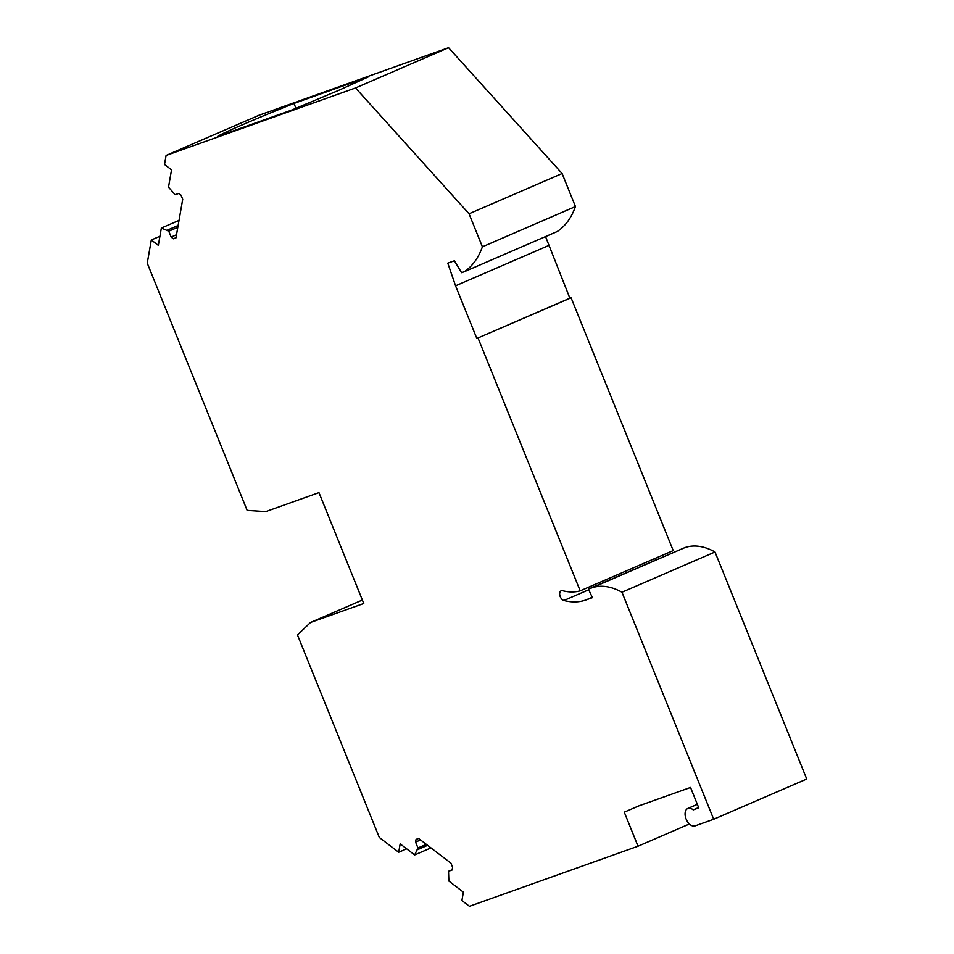 <?xml version="1.0" encoding="UTF-8"?>
<svg xmlns="http://www.w3.org/2000/svg" width="954" height="954" viewBox="0 0 954 954"><rect width="100%" height="100%" fill="white"/><g stroke="black" fill="none" stroke-linecap="round" stroke-linejoin="round"><path stroke-width="1.43" d="M689.408 823.994L638.023 846.222L469.451 906.3L461.915 900.54L463.382 892.145L448.881 881.079L448.523 871.288L452.124 870L452.601 867.281L450.932 863.143L418.627 838.471L416.075 839.377L415.598 842.108L420.571 839.961M482.402 246.8L575.453 206.553L562.109 173.533L448.583 47.7L259.142 115.207L166.091 155.454L355.532 87.947L469.058 213.779L482.402 246.8C478.419 257.962 472.385 266.261 464.3 271.711L461.581 272.677L454.39 260.776L447.784 263.137L455.559 285.795L476.833 338.443L571.088 297.779L569.884 298.197L545.533 236.568M575.453 206.553C571.458 217.715 565.436 226.015 557.351 231.464L464.3 271.711M588.725 589.763L563.897 600.507A5.247 3.184 -113.4 0 1 559.95 595.797A5.247 3.184 -113.4 0 1 561.179 590.8A5.247 3.184 -113.4 0 1 561.298 590.753A5.247 3.184 -113.4 0 1 562.621 590.717A76.618 46.472 -113.4 0 0 580.187 590.836L673.226 550.589L571.088 297.779M654.611 558.639A5.247 3.184 -113.4 0 0 655.994 559.855M638.023 846.222L624.274 812.164L638.894 805.856L690.529 787.455L698.781 807.883L693.2 809.863A9.445 5.724 -113.4 0 0 688.001 808.384A9.445 5.724 -113.4 0 0 687.786 808.467A9.445 5.724 -113.4 0 0 686.2 819.236A9.445 5.724 -113.4 0 0 695.072 825.89L713.687 819.259L806.738 779.013L715.011 551.984A73.47 44.564 -113.4 0 0 684.793 547.644L588.403 589.083L592.41 597.669L585.935 599.983A87.112 52.84 -113.4 0 1 563.897 600.507M430.969 847.903L414.668 854.951L400.167 843.873L398.7 852.268L379.298 837.457L297.493 634.97L310.515 622.473L363.772 603.5L318.97 492.622L265.725 511.606L247.146 510.378L147.262 263.149L151.316 239.979L159.926 236.258M414.668 854.951L417.959 847.951L415.598 842.108M713.687 819.259L621.96 592.231A73.47 44.564 -113.4 0 0 591.742 587.891L588.403 589.083M580.187 590.836L478.037 338.026M177.826 227.29L168.775 231.202L171.136 237.045L173.425 238.786L175.965 237.88L182.715 199.291L181.045 195.165L178.768 193.423L175.154 194.699L168.512 187.163L171.541 169.836L164.517 164.47L166.091 155.454M168.775 231.202L161.369 228.018L158.34 245.345L151.316 239.979M448.583 47.7L355.532 87.947M293.987 103.426A74.519 2.373 158 0 0 243.33 124.39A74.519 2.373 158 0 0 217.405 136.553L291.483 110.139L338.074 90.618L368.077 77.024L293.987 103.426L295.955 108.315M562.109 173.533L469.058 213.779M455.559 285.795L548.61 245.548M569.884 298.197L476.833 338.443M715.011 551.984L621.96 592.231M452.184 869.702L448.523 871.288M426.307 844.35L417.959 847.951M427.607 845.339L417.673 849.632M398.7 852.268L406.642 848.821M310.515 622.473L362.377 600.042M179.03 220.386L161.369 228.018M178.136 225.478L167.367 230.129M171.136 237.045L176.526 234.72M173.425 238.786L176.001 237.677M698.638 807.513L693.2 809.863M592.219 597.264L585.935 599.983M591.742 587.891L684.793 547.644M697.35 804.329L687.786 808.467"/></g></svg>
